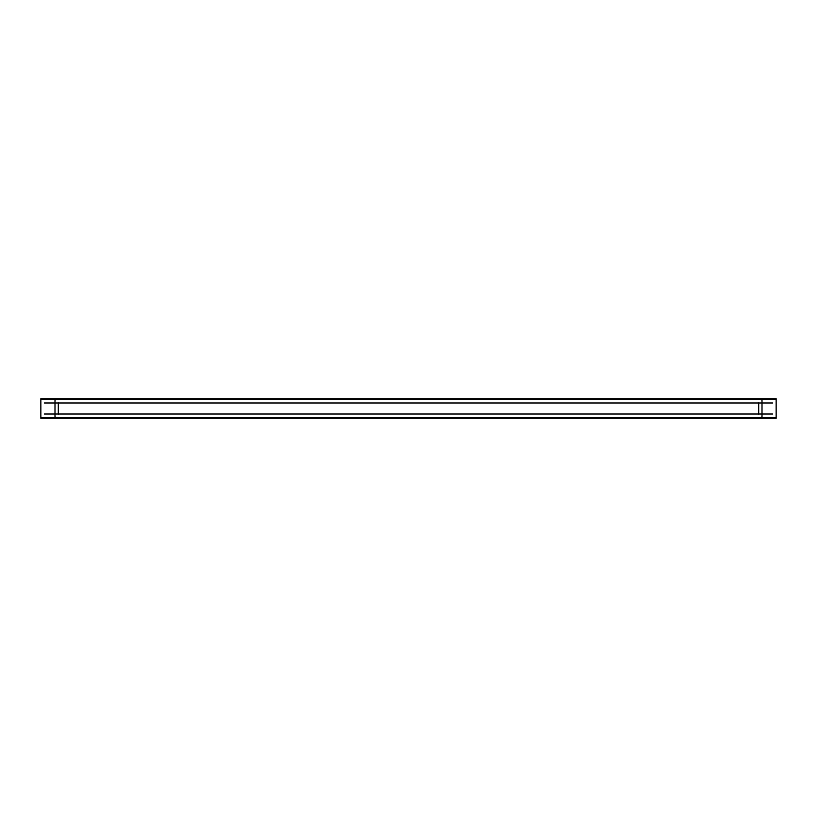 <?xml version="1.0" encoding="UTF-8"?>
<svg xmlns="http://www.w3.org/2000/svg" width="817" height="817" viewBox="0 0 817 817"><rect width="100%" height="100%" fill="white"/><g stroke="black" fill="none" stroke-linecap="round" stroke-linejoin="round"><path stroke-width="1.23" d="M40.85 398.716L40.85 418.284L776.15 418.284L776.15 398.716L40.85 398.716M762.006 416.21A1.103 1.103 0 0 1 760.872 417.344M762.006 400.453L762.006 416.547M760.872 399.656A1.103 1.103 0 0 1 762.006 400.79M42.004 399.656L774.996 399.656M54.994 400.79A1.103 1.103 0 0 1 56.128 399.656M54.994 416.547L54.994 400.453M56.128 417.344A1.103 1.103 0 0 1 54.994 416.21M774.996 417.344L42.004 417.344M758.697 402.75L758.697 414.25M772.698 414.025L44.302 414.025M58.303 414.25L58.303 402.75M44.302 402.975L772.698 402.975"/></g></svg>
